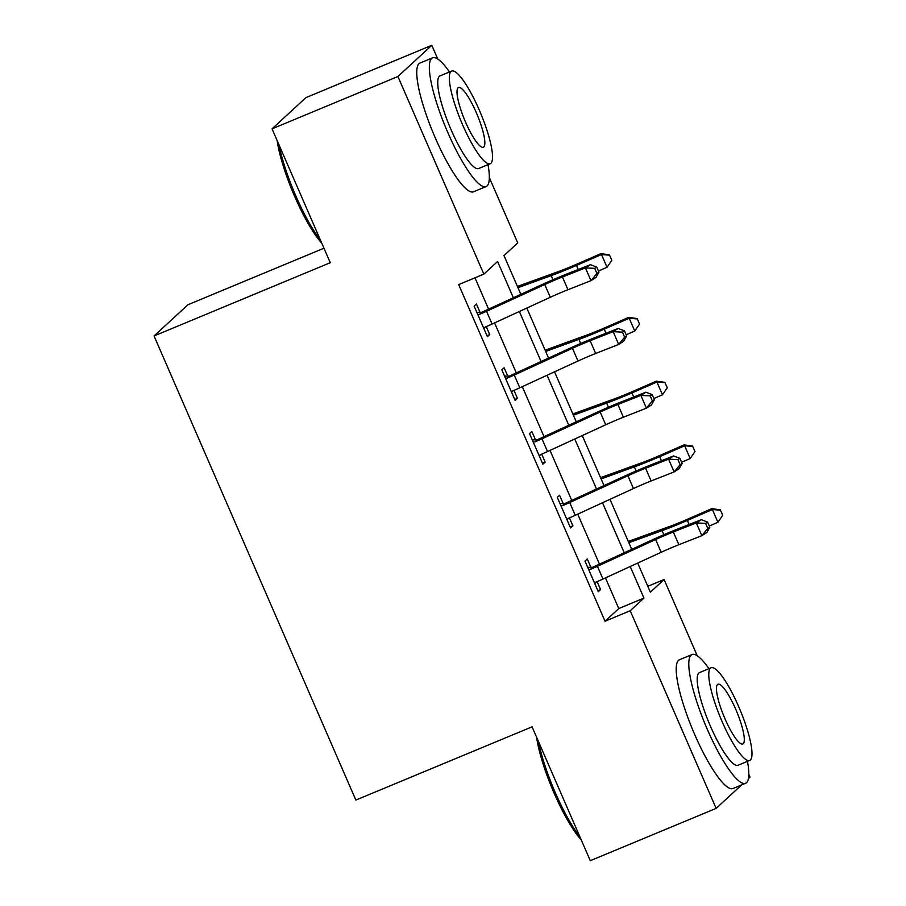 <?xml version="1.0" encoding="UTF-8"?>
<svg xmlns="http://www.w3.org/2000/svg" width="906" height="906" viewBox="0 0 906 906"><rect width="100%" height="100%" fill="white"/><g stroke="black" fill="none" stroke-linecap="round" stroke-linejoin="round"><path stroke-width="1.36" d="M323.963 248.21L187.938 304.756L154.054 335.967L355.854 800.077L532.071 726.827L590.282 860.7L716.136 808.379L630.214 610.746L643.951 598.096L630.214 566.51M154.054 335.967L330.26 262.706L272.049 128.833L305.945 97.622L431.8 45.3L437.779 59.037M489.331 177.61L517.734 242.933L503.996 255.583L520.848 294.325M647.801 586.307L664.098 579.534L697.235 655.751M748.798 774.324L750.032 777.167L748.39 778.684M513.362 297.768L497.587 261.483L483.849 274.133L458.674 284.597L605.038 621.21L618.775 608.56L605.446 577.903M599.466 564.155L577.722 514.144M571.754 500.406L550.01 450.395M544.03 436.658L522.286 386.647M516.307 372.898L494.563 322.898M488.594 309.15L474.971 277.825M476.828 312.321L480.021 312.31L476.409 303.986L474.11 306.092L487.417 336.692L489.704 334.586L486.25 326.624M504.54 376.081L507.745 376.058L504.121 367.734L501.833 369.852L515.14 400.452L517.428 398.334L513.962 390.373M532.264 439.829L535.457 439.806L531.845 431.494L529.557 433.6L542.864 464.2L545.152 462.094L541.686 454.133M559.987 503.577L563.181 503.566L559.568 495.242L557.269 497.349L570.576 527.949L572.875 525.842L569.41 517.881M587.7 567.326L590.905 567.315L587.281 558.991L584.993 561.097L598.3 591.697L600.587 589.591L597.133 581.629M272.049 128.833L397.915 76.512L431.8 45.3M741.584 784.947L716.136 808.379M605.038 621.21L630.214 610.746M483.849 274.133L397.915 76.512M624.245 552.773L602.501 502.762M596.522 489.014L574.778 439.014M568.798 425.265L547.054 375.254M541.086 361.517L519.342 311.505M637.699 563.068L650.361 592.184L664.098 579.534M526.816 308.063L548.56 358.074M554.54 371.822L576.284 421.822M582.264 435.571L604.008 485.582M609.976 499.319L631.72 549.33M618.775 608.56L643.951 598.096M486.998 335.718L489.704 334.586M514.71 399.467L517.428 398.334M542.434 463.215L545.152 462.094M570.157 526.975L572.875 525.842M597.869 590.723L600.587 589.591M485.356 327.009L483.861 328.504M544.744 284.529A27.882 2.084 156.5 0 1 562.433 276.976L585.423 267.916L590.463 264.688L567.462 273.748A41.823 3.137 -23.5 0 0 540.939 285.084L481.799 312.264L479.489 314.393A19.524 1.461 -23.5 0 0 486.533 311.29L544.744 284.529L550.293 297.281A27.882 2.084 156.5 0 1 567.971 289.716L590.972 280.656L585.423 267.916L594.721 268.357L596.929 273.465L598.945 272.174L596.726 267.077L594.721 268.357M480.021 312.31L481.799 312.264M479.489 314.393L477.734 314.416L483.804 328.38L485.027 327.145A19.524 1.461 -23.5 0 0 492.083 324.031L550.293 297.281M598.945 272.174L596.001 277.44L590.972 280.656L596.929 273.465M596.726 267.077L590.463 264.688M517.417 286.432L559.07 271.336A27.882 2.084 -23.5 0 0 575.933 264.529L600.927 253.635L609.41 254.835L611.844 260.294L607.031 267.281L598.447 271.03M607.031 267.281L601.493 254.529L576.499 265.424A41.823 3.137 156.5 0 1 551.199 275.628L517.96 287.689M609.636 255.186L601.493 254.529L600.927 253.635M513.079 390.758L511.584 392.264M572.467 348.278A27.882 2.084 156.5 0 1 590.146 340.724L613.147 331.664L618.175 328.448L595.174 337.508A41.823 3.137 -23.5 0 0 568.651 348.844L509.523 376.013L507.201 378.142A19.524 1.461 -23.5 0 0 514.257 375.039L572.467 348.278L578.005 361.03A27.882 2.084 156.5 0 1 595.695 353.476L618.696 344.416L613.147 331.664L622.433 332.117L624.653 337.213L626.669 335.922L624.449 330.826L622.433 332.117M507.745 376.058L509.523 376.013M507.201 378.142L505.457 378.164L511.528 392.128L512.751 390.894A19.524 1.461 -23.5 0 0 519.806 387.791L578.005 361.03M626.669 335.922L623.724 341.188L618.696 344.416L624.653 337.213M624.449 330.826L618.175 328.448M540.791 454.506L539.297 456.012M600.191 412.026A27.882 2.084 156.5 0 1 617.869 404.472L640.87 395.412L645.899 392.196L622.898 401.256A41.823 3.137 -23.5 0 0 596.375 412.592L537.247 439.761L534.925 441.901A19.524 1.461 -23.5 0 0 541.981 438.787L600.191 412.026L605.729 424.778A27.882 2.084 156.5 0 1 623.407 417.224L646.408 408.164L640.87 395.412L650.157 395.865L652.377 400.962L654.381 399.682L652.173 394.574L650.157 395.865M535.457 439.806L537.247 439.761M534.925 441.901L533.17 441.924L539.24 455.877L540.474 454.653A19.524 1.461 -23.5 0 0 547.518 451.539L605.729 424.778M654.381 399.682L651.437 404.948L646.408 408.164L652.377 400.962M652.173 394.574L645.899 392.196M568.515 518.266L567.02 519.761M627.903 475.786A27.882 2.084 156.5 0 1 645.593 468.221L668.583 459.161L673.622 455.945L650.621 465.005A41.823 3.137 -23.5 0 0 624.098 476.341L564.97 503.51L562.649 505.65A19.524 1.461 -23.5 0 0 569.693 502.536L627.903 475.786L633.453 488.538A27.882 2.084 156.5 0 1 651.131 480.973L674.132 471.913L668.583 459.161L677.881 459.614L680.1 464.71L682.105 463.43L679.885 458.323L677.881 459.614M563.181 503.566L564.97 503.51M562.649 505.65L560.893 505.673L566.963 519.636L568.187 518.402A19.524 1.461 -23.5 0 0 575.242 515.288L633.453 488.538M682.105 463.43L679.16 468.696L674.132 471.913L680.1 464.71M679.885 458.323L673.622 455.945M545.129 350.192L586.794 335.084A27.882 2.084 -23.5 0 0 603.656 328.278L628.651 317.394L637.122 318.584L639.568 324.042L634.755 331.03L626.171 334.778M634.755 331.03L629.217 318.278L604.223 329.172A41.823 3.137 156.5 0 1 578.923 339.388L545.672 351.437M637.348 318.946L629.217 318.278L628.651 317.394M572.852 413.94L614.517 398.833A27.882 2.084 -23.5 0 0 631.38 392.038L656.363 381.143L664.845 382.332L667.292 387.791L662.479 394.79L653.883 398.527M662.479 394.79L656.929 382.038L631.946 392.921A41.823 3.137 156.5 0 1 606.646 403.136L573.396 415.186M665.072 382.694L656.929 382.038L656.363 381.143M600.576 477.689L642.229 462.592A27.882 2.084 -23.5 0 0 659.092 455.786L684.087 444.891L692.569 446.092L695.004 451.55L690.191 458.538L681.606 462.275M690.191 458.538L684.653 445.786L659.659 456.681A41.823 3.137 156.5 0 1 634.359 466.884L601.12 478.934M692.796 446.443L684.653 445.786L684.087 444.891M596.239 582.014L594.744 583.509M655.627 539.534A27.882 2.084 156.5 0 1 673.305 531.981L696.306 522.921L701.335 519.693L678.334 528.753A41.823 3.137 -23.5 0 0 651.81 540.089L592.683 567.269L590.361 569.398A19.524 1.461 -23.5 0 0 597.416 566.295L655.627 539.534L661.165 552.286A27.882 2.084 156.5 0 1 678.854 544.721L701.856 535.673L696.306 522.921L705.593 523.362L707.812 528.47L709.828 527.179L707.609 522.082L705.593 523.362M590.905 567.315L592.683 567.269M590.361 569.398L588.617 569.421L594.687 583.385L595.91 582.15A19.524 1.461 -23.5 0 0 602.966 579.036L661.165 552.286M709.828 527.179L706.884 532.445L701.856 535.673L707.812 528.47M707.609 522.082L701.335 519.693M628.3 541.437L669.953 526.341A27.882 2.084 -23.5 0 0 686.816 519.534L711.81 508.64L720.281 509.84L722.728 515.299L717.914 522.286L709.33 526.035M717.914 522.286L712.376 509.534L687.382 520.429A41.823 3.137 156.5 0 1 662.082 530.633L628.832 542.694M720.508 510.203L712.376 509.534L711.81 508.64M321.755 243.136A68.041 14.315 -112.6 0 1 294.62 196.33A68.041 14.315 -112.6 0 1 277.168 140.6M280.498 121.064A69.717 14.666 67.4 0 0 278.822 122.604M278.98 144.756A69.717 14.666 67.4 0 0 295.854 195.956A69.717 14.666 67.4 0 0 320.418 240.067M449.478 71.948A69.717 14.666 67.4 0 0 432.581 57.825A69.717 14.666 67.4 0 0 447.904 132.74A69.717 14.666 67.4 0 0 486.114 186.568A69.717 14.666 67.4 0 0 488.006 164.643M432.581 57.825L419.999 63.058A69.717 14.666 67.4 0 0 435.31 137.972A69.717 14.666 67.4 0 0 473.521 191.8L486.114 186.568M490.191 163.737L478.617 168.55A50.192 10.555 -112.6 0 1 451.109 129.796A50.192 10.555 -112.6 0 1 440.078 75.855L451.664 71.042A50.192 10.555 67.4 0 0 462.683 124.983A50.192 10.555 67.4 0 0 490.191 163.737A50.192 10.555 67.4 0 0 479.172 109.796A50.192 10.555 67.4 0 0 451.664 71.042M465.616 122.276A32.344 6.806 67.4 0 0 483.34 147.259A32.344 6.806 67.4 0 0 476.239 112.491A32.344 6.806 67.4 0 0 458.515 87.52A32.344 6.806 67.4 0 0 465.616 122.276M581.21 839.851A68.041 14.315 -112.6 0 1 554.076 793.044A68.041 14.315 -112.6 0 1 536.624 737.314M538.436 741.47A69.717 14.666 67.4 0 0 555.31 792.671A69.717 14.666 67.4 0 0 579.874 836.782M708.934 668.662A69.717 14.666 67.4 0 0 692.048 654.54A69.717 14.666 67.4 0 0 707.36 729.455A69.717 14.666 67.4 0 0 745.57 783.282A69.717 14.666 67.4 0 0 747.473 761.357M692.048 654.54L679.455 659.772A69.717 14.666 67.4 0 0 694.766 734.687A69.717 14.666 67.4 0 0 732.977 788.514L745.57 783.282M749.658 760.451L738.073 765.264A50.192 10.555 -112.6 0 1 710.564 726.51A50.192 10.555 -112.6 0 1 699.534 672.569L711.119 667.756A50.192 10.555 67.4 0 0 722.139 721.697A50.192 10.555 67.4 0 0 749.658 760.451A50.192 10.555 67.4 0 0 738.628 706.51A50.192 10.555 67.4 0 0 711.119 667.756M725.072 718.99A32.344 6.806 67.4 0 0 742.807 743.973A32.344 6.806 67.4 0 0 735.695 709.205A32.344 6.806 67.4 0 0 717.971 684.234A32.344 6.806 67.4 0 0 725.072 718.99M562.433 276.976L567.971 289.716M486.533 311.29L492.083 324.031M578.266 269.49L576.499 265.424M552.988 279.728L551.199 275.628M590.146 340.724L595.695 353.476M514.257 375.039L519.806 387.791M617.869 404.472L623.407 417.224M541.981 438.787L547.518 451.539M645.593 468.221L651.131 480.973M569.693 502.536L575.242 515.288M605.989 333.238L604.223 329.172M580.701 343.476L578.923 339.388M633.713 396.998L631.946 392.921M608.424 407.236L606.646 403.136M661.437 460.746L659.659 456.681M636.148 470.984L634.359 466.884M673.305 531.981L678.854 544.721M597.416 566.295L602.966 579.036M689.149 524.495L687.382 520.429M663.86 534.733L662.082 530.633"/></g></svg>
